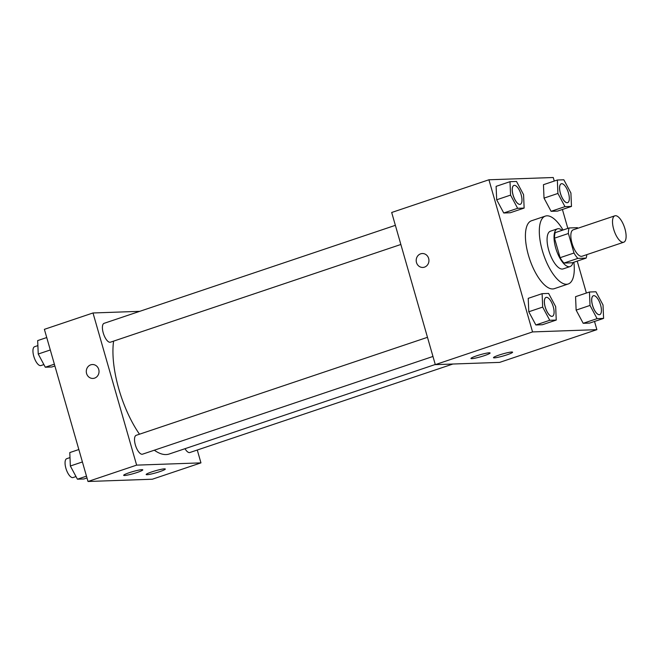 <?xml version="1.0" encoding="UTF-8"?>
<svg xmlns="http://www.w3.org/2000/svg" width="659" height="659" viewBox="0 0 659 659"><rect width="100%" height="100%" fill="white"/><g stroke="black" fill="none" stroke-linecap="round" stroke-linejoin="round"><path stroke-width="0.99" d="M624.938 228.813A13.93 5.437 -108.6 0 1 623.752 242.215A13.93 5.437 -108.6 0 1 614.155 230.741A13.93 5.437 -108.6 0 1 614.863 215.814A13.93 5.437 -108.6 0 1 624.938 228.813M623.752 242.215L582.07 256.236A13.93 5.437 -108.6 0 1 572.482 244.769A13.93 5.437 -108.6 0 1 573.19 229.834L614.863 215.814M577.918 228.245A18.913 7.381 -108.6 0 0 577.391 227.676L569.145 227.965A18.913 7.381 -108.6 0 0 568.404 233.5L573.997 253.015A18.913 7.381 -108.6 0 0 577.869 258.394L586.123 258.106A18.913 7.381 -108.6 0 0 586.807 254.646M577.869 258.394L563.98 263.065L572.226 262.776L586.123 258.106M563.98 263.065A18.913 7.381 -108.6 0 1 560.109 257.694L573.997 253.015M569.145 227.965L555.249 232.635A18.913 7.381 -108.6 0 0 554.507 238.171L560.109 257.694M562.152 230.312A19.902 7.76 71.4 0 0 557.399 228.846A19.902 7.76 71.4 0 0 556.031 249.086A19.902 7.76 71.4 0 0 569.195 266.73A19.902 7.76 71.4 0 0 570.084 266.565A19.902 7.76 71.4 0 0 572.984 262.521M570.084 266.565L563.14 268.905A19.902 7.76 -108.6 0 1 562.251 269.061A19.902 7.76 -108.6 0 1 549.079 251.425A19.902 7.76 -108.6 0 1 550.446 231.185L557.399 228.846M554.507 238.171L568.404 233.5M573.874 262.224A35.817 13.971 -108.6 0 1 568.215 283.988A35.817 13.971 -108.6 0 1 543.551 254.498A35.817 13.971 -108.6 0 1 545.372 216.094A35.817 13.971 -108.6 0 1 563.033 230.016M568.215 283.988L554.326 288.667A35.817 13.971 -108.6 0 1 529.663 259.176A35.817 13.971 -108.6 0 1 531.484 220.773L545.372 216.094M554.268 181.06L553.247 177.51L488.929 179.775L532.554 331.922L596.881 329.665L594.525 321.452M586.378 293.041L577.218 261.096M567.844 228.401L562.415 209.471M589.451 292.003L575.562 296.682L576.131 310.109L583.199 323.305L589.698 323.075L603.586 318.404L603.018 304.977L595.95 291.78L589.451 292.003L590.019 305.43L597.087 318.635L603.586 318.404M542.11 293.667L528.221 298.346L528.79 311.773L535.858 324.969L542.357 324.739L556.245 320.068L555.677 306.641L548.609 293.436L542.11 293.667L542.678 307.094L549.746 320.29L556.245 320.068M510 181.686L496.112 186.357L496.68 199.784L503.748 212.989L510.239 212.758L524.136 208.079L523.567 194.652L516.499 181.456L510 181.686L510.568 195.113L517.636 208.31L524.136 208.079M557.341 180.022L543.453 184.693L544.021 198.12L551.089 211.325L557.588 211.094L571.477 206.424L570.908 192.996L563.84 179.792L557.341 180.022L557.909 193.449L564.977 206.646L571.477 206.424M422.32 253.526A6.961 6.368 -92 0 0 420.664 253.83A6.961 6.368 88 0 1 422.32 253.526A6.961 6.368 88 0 1 428.935 260.264A6.961 6.368 88 0 1 422.814 267.447A6.961 6.368 88 0 1 416.29 261.631A6.961 6.368 88 0 1 420.656 253.83A6.961 6.368 -92 0 0 416.29 261.631A6.961 6.368 -92 0 0 422.814 267.447M532.554 331.922L435.311 364.641L391.685 212.486L488.929 179.775M435.311 364.641L499.637 362.384L596.881 329.665M471.844 358.644A9.951 1.054 -16 0 1 470.963 358.471A9.951 1.054 -16 0 1 480.238 354.707A9.951 1.054 -16 0 1 490.09 352.985A9.951 1.054 -16 0 1 482.726 356.173A9.951 1.054 -16 0 1 471.844 358.644M494.357 357.862A9.951 1.054 -16 0 1 493.476 357.68A9.951 1.054 -16 0 1 502.751 353.924A9.951 1.054 -16 0 1 512.603 352.194A9.951 1.054 -16 0 1 505.239 355.382A9.951 1.054 -16 0 1 494.357 357.862M435.269 364.493L169.215 454.01A69.722 27.2 -108.6 0 1 154.321 450.212M139.486 434.207A69.722 27.2 -108.6 0 1 113.595 341.123M432.963 356.461L142.542 454.175A9.951 3.88 -108.6 0 1 135.688 445.986A9.951 3.88 -108.6 0 1 136.191 435.319L427.477 337.317M452.898 364.023L189.883 452.511A9.951 3.88 -108.6 0 1 184.998 448.697M400.853 244.481L110.424 342.194A9.951 3.88 -108.6 0 1 103.578 333.998A9.951 3.88 -108.6 0 1 104.081 323.33L395.367 225.329M200.954 462.873L136.635 465.13L88.009 481.49L152.336 479.225L200.954 462.873L197.272 450.023M139.741 311.336L93.001 312.976L136.635 465.13M129.205 472.717A9.951 1.054 -16 0 1 142.789 469.834A9.951 1.054 -16 0 1 135.424 473.022A9.951 1.054 -16 0 1 124.543 475.493A9.951 1.054 -16 0 1 123.661 475.312A9.951 1.054 -16 0 1 129.205 472.717M159.758 471.638A9.951 1.054 -16 0 1 147.056 474.702A9.951 1.054 -16 0 1 146.174 474.529A9.951 1.054 -16 0 1 155.45 470.765A9.951 1.054 -16 0 1 165.302 469.043A9.951 1.054 -16 0 1 159.758 471.638M93.001 312.976L44.384 329.335L88.009 481.49M98.735 369.435A6.961 6.368 88 0 1 92.903 378.439A6.961 6.368 88 0 1 86.296 371.709A6.961 6.368 88 0 1 92.417 364.526A6.961 6.368 88 0 1 98.735 369.435M92.417 364.526A6.961 6.368 -92 0 0 86.296 371.709A6.961 6.368 -92 0 0 92.903 378.439M46.74 337.548L37.67 340.596L38.238 354.023L45.306 367.22L51.806 366.997L54.886 365.959M38.238 354.023L50.298 349.97M45.306 367.22L54.376 364.172M43.889 364.575L40.965 365.564A9.951 3.88 -108.6 0 1 34.12 357.367A9.951 3.88 -108.6 0 1 34.622 346.7L37.884 345.604M78.849 449.529L69.788 452.576L70.348 466.004L77.416 479.208L83.915 478.978L86.996 477.94M70.348 466.004L82.408 461.951M77.416 479.208L86.486 476.152M75.999 476.564L73.075 477.544A9.951 3.88 -108.6 0 1 66.23 469.356A9.951 3.88 -108.6 0 1 66.732 458.689L69.994 457.585M567.613 202.642A9.951 3.88 -108.6 0 1 567.58 202.651A9.951 3.88 -108.6 0 1 560.735 194.463A9.951 3.88 -108.6 0 1 561.237 183.795A9.951 3.88 -108.6 0 1 561.262 183.787M543.453 184.693L544.021 198.12L557.909 193.449M544.021 198.12L551.089 211.325L564.977 206.646M551.089 211.325L557.588 211.094M568.486 193.062A9.951 3.88 -108.6 0 1 567.638 202.634A9.951 3.88 -108.6 0 1 560.784 194.438A9.951 3.88 -108.6 0 1 561.295 183.77A9.951 3.88 -108.6 0 1 568.486 193.062M520.239 204.315L520.297 204.298A9.951 3.88 -108.6 0 1 520.239 204.315A9.951 3.88 -108.6 0 1 513.386 196.118A9.951 3.88 -108.6 0 1 513.896 185.451A9.951 3.88 -108.6 0 1 513.921 185.443A9.951 3.88 -108.6 0 1 521.145 194.726A9.951 3.88 -108.6 0 1 520.297 204.298A9.951 3.88 -108.6 0 1 513.443 196.102A9.951 3.88 -108.6 0 1 513.954 185.434L513.896 185.451M496.112 186.357L496.68 199.784L510.568 195.113M496.68 199.784L503.748 212.989L517.636 208.31M503.748 212.989L510.239 212.758M599.69 314.631L599.748 314.615A9.951 3.88 -108.6 0 1 599.69 314.631A9.951 3.88 -108.6 0 1 592.845 306.443A9.951 3.88 -108.6 0 1 593.347 295.776A9.951 3.88 -108.6 0 1 593.372 295.767A9.951 3.88 -108.6 0 1 600.596 305.043A9.951 3.88 -108.6 0 1 599.748 314.615A9.951 3.88 -108.6 0 1 592.894 306.427A9.951 3.88 -108.6 0 1 593.405 295.759L593.347 295.776M575.562 296.682L576.131 310.109L590.019 305.43M576.131 310.109L583.199 323.305L597.087 318.635M583.199 323.305L589.698 323.075M552.407 316.279A9.951 3.88 -108.6 0 1 545.553 308.082A9.951 3.88 -108.6 0 1 546.064 297.415A9.951 3.88 -108.6 0 1 553.255 306.707A9.951 3.88 -108.6 0 1 552.407 316.279L552.349 316.295A9.951 3.88 -108.6 0 1 552.349 316.295A9.951 3.88 -108.6 0 1 545.504 308.107A9.951 3.88 -108.6 0 1 546.006 297.44A9.951 3.88 -108.6 0 1 546.031 297.431M528.221 298.346L528.79 311.773L542.678 307.094M528.79 311.773L535.858 324.969L549.746 320.29M535.858 324.969L542.357 324.739"/></g></svg>
